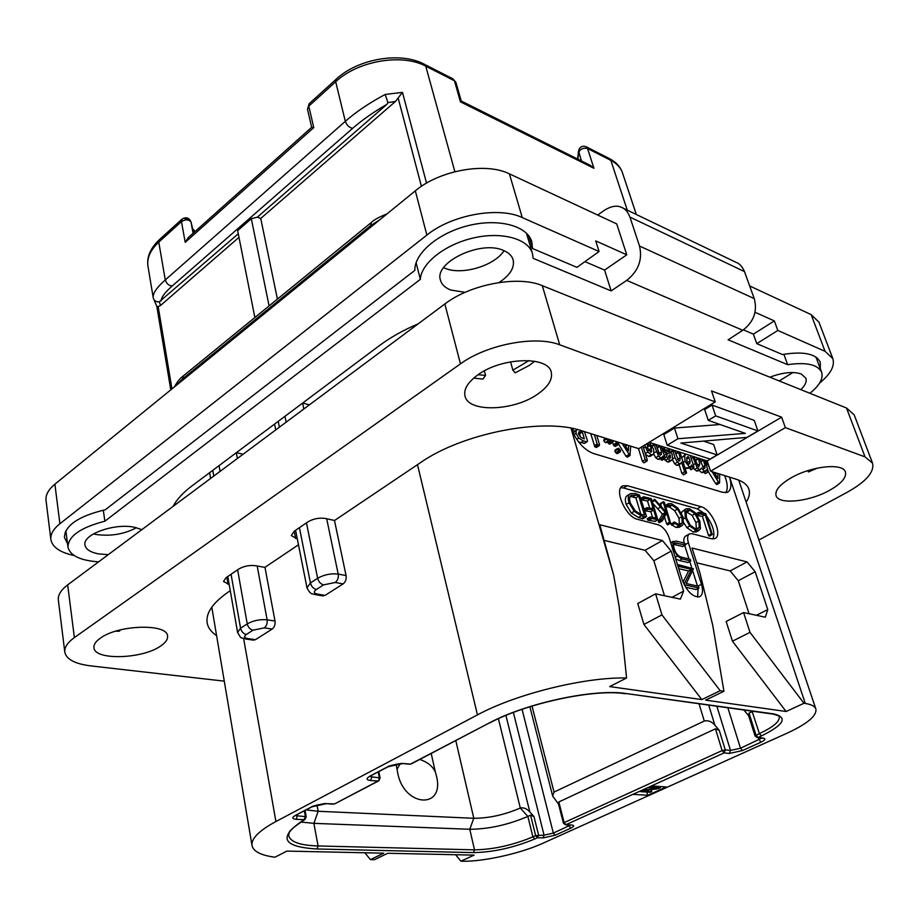 <?xml version="1.0" encoding="UTF-8"?>
<svg xmlns="http://www.w3.org/2000/svg" width="919" height="919" viewBox="0 0 919 919"><rect width="100%" height="100%" fill="white"/><g stroke="black" fill="none" stroke-linecap="round" stroke-linejoin="round"><path stroke-width="1.38" d="M725.78 492.733C728.043 489.034 727.676 483.337 724.666 475.617M697.383 465.324L699.796 463.911L698.658 467.128L693.742 456.651L692.972 457.409L697.211 467.955L699.256 469.437L700.381 469.425L701.289 468.081L704.413 471.045L705.516 471.045L706.366 469.804L708.423 471.792L715.671 483.67L716.992 484.347M693.535 468.196L696.522 471.033L697.854 470.907M698.934 470.287L701.691 472.642L702.978 472.527M703.839 472.021L705.103 473.526L708.147 471.952M700.806 461.189L703.334 459.695L704.988 465.634L704.919 467.966L703.828 468.747L699.451 458.455M695.729 459.707L698.233 458.225L699.796 463.911M685.218 467.725L687.998 468.231M689.055 467.622L691.203 469.517M684.552 453.676L684.885 454.721M685.654 454.273L681.944 457.559M672.34 459.443L674.603 463.773L676.752 465.336L678.073 465.221M679.084 464.612L681.898 473.411L683.805 474.618M663.794 451.482L666.769 453.86M665.345 447.519L664.265 447.944L664.782 449.862L667.263 449.862L669.882 453.216L667.665 453.331L664.471 455.25M664.173 458.96L667.493 462.027L668.998 461.866M669.17 455.25L670.376 455.043L670.123 458.11L668.607 457.065L669.365 455.123M653.604 453.86L655.718 457.708L657.924 459.316L659.36 459.19M660.336 458.604L662.185 460.155L664.942 458.501M657.326 447.277L658.693 453.389M645.54 454.4L648.573 456.421L650.273 456.249M638.464 448.575L642.392 461.292L643.748 462.762L646.884 461.085M618.246 443.498L625.988 456.272L627.493 456.95M615.351 449.965L614.926 451.367L615.73 452.768L617.717 453.354M612.571 442.476L613.938 445.818L615.604 445.91M604.323 439.73L603.76 440.752L605.265 442.59L606.977 442.441M607.827 441.913L608.447 443.521L610.009 444.072L612.927 442.257L612.812 440.534M590.733 433.607L594.8 446.772L596.465 447.415L599.199 445.681M571.342 428.22L574.432 431.241M576.741 429.759L573.123 433.102M578.625 441.959L584.564 443.337M729.571 477.156C731.834 485.186 731.11 490.241 727.411 492.331L722.793 492.366L593.18 453.412C583.68 449.552 576.305 441.131 571.055 428.162M729.583 477.168L805.297 703.472C811.385 704.425 814.912 706.286 815.877 709.043C816.922 715.775 807.341 723.816 787.146 733.155L542.876 843.263C520.74 853.406 483.383 861.769 462.314 861.229L460.867 861.206L474.078 855.129L387.772 853.269L374.447 859.69L370.437 859.621L383.763 853.177L286.935 851.097L274.93 857.209C261.007 855.371 253.368 851.488 252.024 845.549C251.071 838.679 259.032 830.673 275.918 821.517L477.455 714.89C516.11 693.925 584.748 676.947 626.586 677.992L619.188 606.735L613.674 575.202L599.797 524.738L662.381 540.533L671.203 551.078L683.61 591.124L680.416 599.119L655.615 593.846L661.956 614.891L720.197 690.72L723.942 691.283L712.719 625.196L699.979 573.123L692.041 548.023L747.032 561.911L755.188 571.767L738.279 580.693L730.157 570.917L696.717 562.807M805.297 703.472L803.976 703.276L750.007 632.375L743.563 612.559L765.343 617.2L767.767 609.573L755.188 571.767M703.839 513.066L697.222 508.804L700.956 506.679C711.765 509.034 723.425 535.892 714.741 538.649L711.306 538.741L692.156 533.709L689.721 533.79C687.469 535.03 687.033 538.04 688.4 542.819L701.461 584.243C703.357 590.906 702.702 595.098 699.485 596.81C692.765 597.258 687.01 591.606 682.22 579.866L669.204 537.914C666.666 531.033 663.001 526.656 658.222 524.783L637.51 519.327C625.632 517.006 613.524 489.034 622.91 485.841L627.344 485.703L623.541 487.978L620.853 487.679M700.956 506.679L627.344 485.703M747.032 561.911L730.157 570.917M749.077 613.731L738.279 580.693M803.976 703.276L786.113 711.501L732.443 641.198L726.148 621.485L743.563 612.559M786.113 711.501L705.585 700.129L723.942 691.283M626.586 677.992L609.722 686.585L701.817 699.589L643.92 624.449L637.752 603.519L655.615 593.846M720.197 690.72L701.817 699.589M632.984 794.326L647.723 795.314L666.206 786.974L651.537 785.894L565.553 824.871L570.825 825.101M370.437 859.621L364.866 852.775M460.867 861.206L455.652 854.727M604.346 540.418L645.081 550.286L662.381 540.533M664.483 595.73L653.869 560.739L645.081 550.286M671.203 551.078L653.869 560.739M683.61 591.124L672.007 597.339M661.956 614.891L643.92 624.449M334.47 520.441L346.061 575.547C346.543 579.165 345.555 581.957 343.12 583.898L325.073 595.386L322.603 595.857M264.982 567.322L274.999 621.014C275.39 624.541 274.459 627.206 272.196 629.033L255.482 639.67L253.368 640.106M243.087 454.25L236.413 452.642M173.082 506.38C176.747 499.465 183.03 492.641 191.933 485.933L379.352 345.647C390.391 337.411 403.372 330.116 418.294 323.764M809.892 393.286C819.587 385.509 823.493 378.49 821.609 372.229C817.795 364.498 806.48 361.983 787.663 364.682L728.112 339.8L742.759 330.289L626.701 280.398L611.158 290.921L533.158 258.331L532.457 253.587C528.379 238.756 501.935 231.347 473.411 237.964C444.865 244.42 421.132 263.351 420.351 279.33L104.858 521.211C80.596 527.495 68.293 536.133 67.96 547.104C70.108 555.65 80.321 560.567 98.632 561.842M141.882 529.62L134.404 527.253C114.461 522.865 82.319 534.49 84.962 545.024C85.846 549.401 90.464 552.365 98.827 553.927L108.27 554.662M499.063 282.512C510.056 275.252 514.755 267.682 513.135 259.801C511.929 255.804 508.77 252.714 503.635 250.519C481.165 239.744 433.711 262.375 440.477 280.192C441.717 284.58 445.187 287.865 450.873 290.059L465.129 292.334M800.84 389.645C805.274 385.371 806.951 381.557 805.871 378.203L801.276 374.022C793.419 371.31 782.942 372.367 769.846 377.181M820.345 368.864L820.242 362.178C815.923 353.654 803.332 351.115 782.46 354.539L756.785 343.637L777.83 330.461L774.338 320.915L754.901 312.207M783.873 354.274L787.663 364.682M756.785 343.637L753.385 334.137L743.414 329.852M819.622 383.051C830.638 374.022 835.038 365.877 832.809 358.594L825.055 351.322L777.83 330.461M825.055 351.322L811.167 314.631L818.978 322.213L832.809 358.594M811.167 314.631L749.651 285.935M527.563 236.941L529.321 237.699L532.515 248.509L576.925 267.349L599.073 251.507L595.707 240.893L626.769 254.804L616.718 223.914L509.39 173.852C485.875 161.997 439.592 170.256 415.319 190.842L54.887 484.187C48.397 489.586 45.445 494.996 46.03 500.418L50.867 539.533C52.326 547.196 60.068 552.526 74.094 555.501M599.073 251.507L522.268 217.585C498.603 206.27 451.654 214.793 426.864 235.092L59.907 523.738C53.325 529.034 50.304 534.295 50.867 539.533M626.701 280.398C638.429 271.094 642.703 259.629 639.509 246.028L629.952 217.102C627.826 211.761 624.954 208.487 621.336 207.303C616.764 205.098 611.043 206.143 604.151 210.44L597.718 215.046M626.769 254.804L604.576 270.083L611.158 290.921M622.864 208.039L735.993 262.306C739.485 263.477 742.311 266.567 744.459 271.576L754.246 298.606C757.601 311.3 753.775 321.857 742.759 330.289M753.385 334.137L774.338 320.915M604.576 270.083L584.921 261.628M532.515 248.509L531.802 241.8C527.437 225.879 498.868 218.056 468.621 225.534C438.34 232.817 414.159 253.518 414.871 270.335L105.34 509.735C78.597 516.122 64.95 525.369 64.422 537.466L67.512 543.6M416.1 262.673L420.351 279.33M103.307 510.16L104.858 521.211M529.321 237.699L529.367 236.631M65.088 532.388L66.26 533.824M779.22 380.948L792.936 372.528M443.59 267.682L445.141 268.348C462.004 275.505 494.56 265.798 504.06 250.703M93.439 533.893L96.15 534.49C110.797 536.455 124.226 534.192 136.449 527.701M590.32 165.363L593.938 168.269L460.442 101.848L461.246 101.033L590.32 165.363M452.918 78.839L455.962 82.48L452.918 78.839L424.463 64.33M336.021 79.344L309.301 103.594L308.784 106.145L335.699 81.745C357.813 60.792 402.062 53.233 425.75 66.168L454.882 171.692M460.442 101.848L454.445 80.769L425.75 66.168L424.245 64.215C400.638 51.43 357.985 58.644 336.17 79.206L335.699 81.745L345.314 121.331C355.986 111.934 369.266 102.974 385.164 94.45L402.465 92.371L426.542 183.122M379.846 219.71L370.667 225.626L370.977 226.924M153.22 297.802L153.163 297.538C152.795 293.276 156.827 287.417 165.259 279.95C166.661 283.948 169.039 285.912 172.404 285.843L352.77 128.223C361.937 120.205 373.321 112.233 386.945 104.306L257.331 217.171L251.312 218.711L269.083 305.912M387.048 213.851C379.03 217.079 373.792 219.951 371.333 222.478L370.667 225.626L182.272 379.099L176.528 385.187M238.963 237.355L160.549 305.464L158.171 306.636L156.804 306.326M238.262 233.782L159.274 301.834C156.253 302.064 154.254 300.823 153.289 298.135L153.243 297.928M161.135 300.938C161.17 297.411 164.926 292.38 172.404 285.843M311.656 127.362L313.758 127.592L185.213 242.34L188.223 237.642L311.667 127.316L307.497 109.315L308.784 106.145L313.758 127.592M184.983 218.825C188.108 218.504 190.107 219.538 191.003 221.95L193.45 232.978M191.003 221.95C189.061 217.723 186.12 216.746 182.157 219.009L181.468 221.571C185.73 219.136 188.912 219.342 191.049 222.157L193.082 233.3M326.429 803.654L334.539 803.941L378.111 780.989L370.575 780.507C366.176 779.967 365.957 778.508 369.897 776.141L387.519 766.86L402.981 763.517L410.483 764.091L489.241 722.989C526.3 703.001 594.696 688.423 626.298 693.558L773.901 713.925C788.123 717.486 783.953 724.827 761.391 735.947L758.026 737.486L763.218 738.095C766.032 738.704 765.228 740.094 760.829 742.265L742.472 750.559L729.376 753.442L724.115 752.902L722.127 750.57L564.14 822.62L566.047 824.757L571.526 824.998C574.593 825.331 574.306 826.399 570.676 828.214L555.214 835.199L543.049 837.91L537.535 837.714L534.789 838.967C513.916 847.651 493.48 852.2 473.492 852.614L317.009 848.984C281.949 846.904 277.676 837.117 304.189 819.645L296.504 819.334C292.058 818.932 291.645 817.646 295.24 815.463L311.507 806.893L326.429 803.654L333.241 804.159M378.858 780.805L380.133 777.945L369.599 776.578M334.734 803.838L378.662 780.909L379.317 777.612L378.157 772.006M402.981 763.517L409.61 764.24M779.186 716.498L779.243 716.671C780.013 721.381 773.384 727.021 759.381 733.58L755.05 735.924L757.256 737.635L762.161 738.221M755.05 735.924L748.422 715.039L749.031 713.133L756.015 735.12L758.026 737.486L757.256 737.635M651.537 785.894L724.115 752.902L725.263 749.881L719.244 730.295L714.879 725.194C711.697 721.507 708.17 720.128 704.287 721.047L554.031 792.086L552.641 796.015L558.534 804.091M719.244 730.295L715.453 728.813L722.127 750.57L725.263 749.881L730.513 750.432L716.9 706.366M715.453 728.813L558.844 801.965L564.14 822.62L563.427 823.206L565.553 824.871M570.527 825.09L553.33 833.096L544.059 835.164L535.639 835.612L537.535 837.714L538.557 834.969L533.973 816.554L529.826 811.936C526.817 808.605 523.646 807.307 520.303 808.031C504.508 814.831 489 818.243 473.79 818.289L318.169 811.27L306.165 809.915M305.039 819.392L306.211 816.715L295.378 815.624M533.973 816.554L530.573 815.164L535.639 835.612L532.894 836.864C513.009 845.158 493.549 849.489 474.503 849.857L318.089 845.951C300.237 845.411 290.438 841.999 288.692 835.716L288.796 833.878C291.036 832.798 282.742 834.418 304.821 819.518L304.189 819.645L305.349 816.394L304.327 810.891M530.573 815.164L527.851 816.44C508.115 824.837 488.759 829.122 469.781 829.271L313.873 823.355L300.662 822.011M419.776 759.45C427.473 762.046 432.665 766.228 435.342 772.006L436.445 775.946C445.152 809.386 404.349 807.548 397.755 773.224L396.043 764.171M435.342 772.006L431.206 753.488M397.123 769.226L400.167 763.666M563.427 823.206L558.35 803.367L558.844 801.965M748.64 715.717L743.965 710.088M752.914 711.317L749.031 713.133M647.723 795.314L646.804 792.052M647.757 787.617L657.315 788.307L641.99 790.237M660.003 786.515L660.347 787.732L649.274 786.917M651.226 789.639L651.778 791.604L641.542 790.891L658.073 788.755L660.347 787.732M639.164 791.512L650.273 792.293L651.778 791.604M194.38 232.139L193.955 229.83L194.495 232.047M193.955 229.83L192.783 229.336M577.614 159.033L578.545 150.842L581.417 160.928M578.545 150.842C579.694 146.925 582.175 145.535 586 146.661L587.551 148.522L593.938 168.269M385.164 94.45L387.933 102.629L386.945 104.306M254.873 317.514L237.642 230.646L251.312 218.711M402.465 92.371L395.469 101.446L260.732 218.458L257.331 217.171M277.423 299.112L260.732 218.458M816.934 359.731L817.278 358.065M309.381 404.877L302.719 403.004M750.007 632.375L732.443 641.198M767.767 609.573L756.475 615.305M684.069 543.072C683.38 539.281 684 536.891 685.907 535.915L689.204 534.077M697.475 586.069L692.673 570.779M691.754 567.85L689.767 561.52M688.974 558.993L684.724 545.472M697.59 597.109L698.141 588.505M697.222 508.804L623.541 487.978M712.926 538.982C715.235 532.974 713.133 525.369 706.608 516.156M697.372 515.593L702.357 516.283L708.503 535.386L709.617 535.846M683.77 522.727L686.861 527.655L693.248 532.055L696.545 531.768M697.958 528.919L695.603 528.93L690.203 525.174L686.482 518.063L686.011 511.458L687.205 510.24L690.054 510.275L695.005 513.836L698.739 520.981L699.29 527.368L697.958 528.919M685.735 509.034L682.013 511.734L681.565 513.319M665.735 506.828L669.239 506.863L674.672 510.711L679.038 518.27L679.302 524.496M665.459 505.944L668.102 504.416L668.986 505.496L672.065 505.232L677.498 509.092L681.875 516.662L682.162 522.854L680.818 524.301L678.383 524.324L674.144 521.946L671.054 524.404L676.005 527.46L679.405 527.127M671.054 524.404L673.903 522.773L678.854 525.84L681.737 525.806L683.357 524.106L683.07 516.983L678.027 508.218L671.582 503.704L668.4 503.692L665.31 505.484M652.605 503.141L662.507 514.158L658.464 521.165L659.463 522.52M664.483 516.96L666.631 523.899L667.872 524.565M660.772 503.394L661.266 506.622M640.945 499.775L647.516 501.004L649.63 507.908M644.529 509.218L644.977 510.757L650.801 511.711L652.547 517.386M650.066 517.19L647.298 518.661L648.079 520.303L655.063 521.303M643.392 496.972L640.577 498.546M642.645 518.775L646.539 516.421L639.521 495.1L635.27 493.492L630.629 493.595L627.355 495.513C625.184 496.788 624.794 499.775 626.184 504.474L631.307 513.032L638.475 517.477L642.645 518.775L645.793 517.11M675.672 558.752L679.233 560.544L687.906 562.474M673.616 544.381L682.748 546.506M673.328 541.302L670.709 542.761M685.631 587.298L696.165 589.504M678.75 568.677L688.618 570.998L683.012 582.095M698.739 512.687L699.485 513.893L705.149 514.697L711.329 533.813L712.328 534.536L705.758 513.629L698.785 512.285L696.349 514.043M696.211 513.859L698.693 512.446M702.357 516.283L705.149 514.697M697.234 515.364L699.75 513.939M685.298 517.753L689.698 526.059L696.085 530.458L698.911 530.447L700.462 528.678L699.864 521.199L695.488 512.928L689.652 508.781L686.229 508.747L684.839 510.125L685.298 517.753L683.541 518.753M685.93 511.63L692.191 515.433L695.924 522.578L696.407 529.091M665.689 506.691L668.469 505.082M668.251 503.761L668.102 504.416M671.019 523.796L673.903 522.773M654.305 499.856L665.356 512.526L661.324 519.522L661.565 520.636L662.427 520.728L666.62 513.032L669.491 522.268L670.617 523.164L664.357 502.429L663.598 501.751L663.265 502.291L666.367 512.251L654.65 499.293L652.008 501.2M659.176 522.681L662.048 521.039M658.693 522.279L661.565 520.636M658.303 521.682L661.163 520.039M658.464 521.165L661.324 519.522M662.507 514.158L665.356 512.526M643.438 497.259L644.15 498.408L650.365 499.339L653.168 508.46L647.045 507.851L647.838 509.092L653.662 510.056L656.12 518.052L650.181 516.995L650.491 518.224L657.843 519.798L651.307 498.638L643.714 496.777L640.681 498.891M654.799 521.464L657.671 519.809M648.4 520.361L651.272 518.707M648.079 520.303L650.962 518.649M647.619 519.878L650.491 518.224M650.801 511.711L653.662 510.056M647.516 501.004L650.365 499.339M641.623 500.154L644.472 498.477M630.216 493.813C628.045 495.088 627.654 498.075 629.067 502.773L634.19 511.343L641.359 515.8L645.517 517.11M642.266 518.615L645.149 516.938M642.048 518.109L644.931 516.444M630.331 503.038C629.147 499.063 629.435 496.513 631.181 495.387L635.982 495.054L638.751 496.145L644.506 515.031L640.784 514.272L635.259 510.93L630.331 503.038M630.193 496.432L635.902 497.834L640.899 514.307M635.902 497.834L638.751 496.145M682.139 558.947L690.606 560.992L690.709 560.291L689.974 559.234L681.818 557.247C678.302 556.397 675.775 553.56 674.224 548.723C673.19 545.449 673.351 543.508 674.707 542.876L685.436 545.013L685.528 544.301L684.839 543.267L676.246 541.084L672.788 541.877L673.122 548.298L677.418 556.098L682.139 558.947L679.233 560.544M684.735 584.863L699.026 588.034L698.268 586.253L686.275 583.542L693.408 568.758L678.601 564.76L679.405 566.541L691.525 569.412L684.299 583.772L684.368 585.058M688.618 570.998L691.525 569.412M707.239 461.085L705.987 461.522L709.169 466.944M715.671 483.67L718.405 482.096L719.577 482.957L719.669 474.055M712.041 471.665L718.405 482.096M717.773 473.457L717.877 478.615L714.12 472.309M715.12 473.986L716.648 473.101M695.649 459.741L698.233 458.225M702.621 467.024L704.988 465.634M708.423 471.792L704.827 460.178M685.907 454.112L684.712 455.778L685.011 461.338L689.353 466.829L690.732 466.622L691.456 464.991L693.34 468.07L693.994 467.151L690.203 455.491M687.09 461.935L686.677 458.03L688.159 456.559L690.146 460.936L689.87 463.279L688.607 464.348L687.09 461.935M686.7 460.35L687.423 462.843M686.596 459.006L689.055 457.547M687.412 462.556L690.146 460.936M677.51 459.42L680.175 457.834L679.922 460.385L678.877 461.235L675.005 451.711L673.604 450.276L672.938 451.08L675.017 457.593L677.36 462.131L679.509 463.704L680.634 463.704L681.542 462.073L684.655 471.78L686.562 472.998L679.968 452.205M675.787 453.366L678.509 451.734L680.175 457.834M667.378 453.492L666.643 456.548L667.918 458.822L670.25 460.373L671.525 460.362L672.49 459.029L672.168 454.354L668.285 448.461M668.572 456.134L670.376 455.043M658.82 453.699L661.542 452.056L661.312 454.48L660.095 455.25L656.212 445.612L654.902 444.199L654.087 444.968L658.486 456.042L660.681 457.651L661.921 457.651L662.829 456.123L663.679 458.11L665.08 458.42L661.404 446.255M657.119 447.415L659.842 445.761L661.542 452.056M644.724 445.037L647.792 452.114L651.341 454.744L652.789 454.721L653.754 453.504L653.547 449.046L649.136 442.349L707.193 460.936L781.632 417.169L711.524 390.943L715.235 401.89L638.785 448.679L581.704 430.77C543.497 417.41 462.429 433.205 420.534 462.613L334.585 520.464L325.292 518.454C319.1 517.569 313.264 518.73 307.773 521.958L294.149 531.251L291.312 535.605L297.308 538.867M647.39 447.817L647.608 444.061L649.986 445.485L651.353 448.38L651.169 452.137L647.39 447.817M647.194 447.116L648.803 450.827M641.313 447.128L645.184 459.603L646.976 461.051L647.332 460.155L642.967 446.117M622.037 443.429L629.883 455.491L630.733 446.152M628.562 445.474L628.378 450.884L624.403 444.164M625.988 456.272L628.78 454.56M625.529 446.071L627.47 445.129M617.729 449.632L620.268 451.872L620.566 450.517L618.613 448.288L614.926 451.367M615.558 441.396L617.671 444.624L617.821 442.108M606.46 438.535L608.068 440.844L609.55 440.833L610.365 439.764M608.447 443.521L611.238 441.775L612.801 442.338L610.009 444.072M610.515 439.81L611.238 441.775M594.409 434.756L597.155 444.003L598.648 445.646L599.521 444.681L596.787 435.503M577.293 429.529L576.11 430.712L576.064 433.366L578.763 438.076L583.462 441.017L586.804 441.694L587.494 440.741L584.438 431.631M578.579 434.182L578.981 431.769L582.37 432.091L584.369 438.88L580.797 437.341L578.579 434.182M578.43 433.573L579.556 433.883L580.498 437.099M579.556 433.883L582.37 432.091M477.96 374.814C501.694 357.204 548.367 355.848 551.239 372.172C552.813 379.467 548.195 386.853 537.362 394.331C513.434 411.252 468.127 412.654 465.003 396.032C463.544 389.219 467.874 382.143 477.96 374.814M534.582 361.247L529.206 365.452L515.157 372.838L512.871 370.173L510.55 361.822M67.673 584.886L74.37 637.602C67.489 642.588 64.296 647.413 64.789 652.088L58.345 599.992C57.817 595.053 60.93 590.021 67.673 584.886L444.842 303.982C470.436 284.166 518.442 275.24 542.302 285.671L846.514 408.013L854.165 414.791L872.556 463.176L865.009 456.858L785.366 427.634L710.571 471.194L736.291 479.27C743.161 481.476 747.365 484.772 748.882 489.149C750.145 493.055 749.238 497.409 746.171 502.199M758.91 539.993L847.249 492.251C866.1 481.659 874.543 471.975 872.556 463.176M229.187 584.507L223.501 581.486L225.994 577.729L238.618 569.125C243.753 566.127 249.394 564.99 255.551 565.702L264.867 567.391L298.48 544.772M216.597 635.626C211.163 632.019 208.004 627.734 207.12 622.772C205.707 613.042 212.886 602.703 228.659 591.767L230.267 590.687M224.282 681.151L90.705 665.884C74.956 663.909 66.317 659.302 64.789 652.088M74.37 637.602L460.465 363.855C486.783 344.476 535.685 335.182 559.705 344.809L715.235 401.89M791.248 477.777C811.454 466.002 843.148 462.728 845.411 471.987C846.675 477.512 841.379 483.635 829.535 490.355C809.294 501.797 778.45 504.968 776.061 495.651C774.797 490.413 779.863 484.451 791.248 477.777M100.309 638.211C118.218 624.633 167.58 623.335 167.545 636.04C167.936 639.314 165.65 642.634 160.676 646C142.652 659.095 94.381 660.623 93.956 647.688C93.612 644.621 95.725 641.462 100.309 638.211M785.366 427.634L781.632 417.169M757.922 430.942L754.258 420.42L712.03 405.061L704.655 409.564L708.262 420.362L745.366 433.389L677.912 438.742L667.194 445.233L710.077 459.075L717.13 454.928L680.876 443.061L746.986 437.375L757.922 430.942L715.671 415.87L708.262 420.362M720.105 424.521L674.466 428.036L663.794 434.561L667.194 445.233M717.13 454.928L713.661 444.52L703.483 441.109M710.571 471.194L707.193 460.936M712.03 405.061L715.671 415.87M674.466 428.036L677.912 438.742M817.496 468.07L808.433 471.952L807.755 470.666M478.121 374.699L485.577 375.434L482.923 379.065L473.687 378.123M529.011 360.593L512.871 370.173M485.577 375.434L484.359 370.885M120.159 629.929L119.539 631.123L115.507 631.238M613.674 575.202L570.998 428.151M275.918 821.517L243.638 638.602M477.455 714.89L417.502 464.658M343.12 583.898L335.24 582.485L323.557 584.875L316.331 589.516C313.448 591.675 313.735 593.18 317.193 594.03L325.073 595.386M317.193 594.03L314.723 594.513M316.331 589.516C313.379 588.665 311.415 586.471 310.438 582.945L306.992 587.815C310.748 595.374 312.437 593.421 315.194 594.593L323.063 595.937M323.557 584.875C320.605 584.013 318.629 581.819 317.641 578.281L310.438 582.945L299.41 527.655M272.196 629.033L264.304 627.872L253.012 630.193C250.06 629.435 248.141 627.344 247.245 623.898L237.607 569.814M220.055 471.401L219.032 465.646M274.999 621.014L267.119 619.82C259.916 619.165 253.299 620.52 247.245 623.898L240.571 628.228L231.071 574.272M213.782 476.076L212.771 470.333M346.061 575.547L338.203 574.088C330.978 573.249 324.12 574.639 317.641 578.281L306.464 522.854M286.154 422.177L284.97 416.296M279.399 427.209L278.227 421.339M264.304 627.872C266.567 626.046 267.509 623.358 267.119 619.82L257.194 566.001M237.378 458.501L236.309 452.722M253.012 630.193L246.326 634.489C243.684 636.488 244.109 637.843 247.59 638.567L255.482 639.67M247.59 638.567L245.476 639.004M246.326 634.489C243.374 633.742 241.467 631.652 240.571 628.228L237.573 632.41L227.786 576.512M59.907 523.738L54.887 484.187M426.864 235.092L415.319 190.842M522.268 217.585L509.39 173.852M754.246 298.606L639.509 246.028M629.952 217.102L744.459 271.576M577.902 159.171L578.683 152.37C580.371 148.935 583.324 147.66 587.551 148.522L610.825 160.365L627.263 210.152M182.49 380.34L183.249 375.974L371.127 222.651M153.289 298.135L147.982 266.384C146.741 258.113 150.348 250.025 158.78 242.145L165.259 279.95L345.314 121.331C347.026 125.604 349.507 127.902 352.77 128.223M171.968 388.898L158.171 306.636M160.549 305.464L159.274 301.834M181.996 219.159L159.492 239.572L158.78 242.145L181.468 221.571L185.213 242.34M370.575 780.507L371.793 777.106L371.471 775.533M369.897 776.141L370.679 775.946M387.519 766.86L388.289 766.664M369.162 776.555L388.094 766.779C385.831 766.377 404.084 762.379 402.35 763.689L402.097 763.666M489.241 722.989L411.241 763.907M626.298 693.558L772.718 714.052M773.901 713.925L773.04 714.097C778.875 715.821 780.943 716.648 779.22 716.59L779.209 716.544M761.391 735.947L759.381 733.58L752.052 711.203M763.218 738.095L762.575 738.256M761.633 738.152L740.496 748.238L730.513 750.432L729.376 753.442M760.829 742.265L758.152 737.75M742.472 750.559L740.496 748.238L727.905 707.883M570.676 828.214L568.505 824.998M555.214 835.199L553.33 833.096L522.049 709.319M543.049 837.91L544.059 835.164L513.376 712.455M534.789 838.967L532.894 836.864L527.851 816.44L520.303 808.031L498.397 718.704M473.492 852.614L474.503 849.857L469.781 829.271L473.79 818.289L455.813 740.645M317.009 848.984L318.089 845.951L313.873 823.355L318.169 811.27L316.986 804.964M296.504 819.334L297.388 814.544M295.24 815.463L296.033 815.256M311.507 806.893L312.288 806.698M294.838 815.681L312.092 806.802C309.979 806.4 327.876 802.563 325.9 803.803L325.694 803.792M529.826 811.936L505.921 715.419M532.021 706.079L554.031 792.086M714.879 725.194L708.756 705.241M704.287 721.047L699.072 703.908M586.219 146.776L609.274 158.528L610.825 160.365C616.833 163.49 620.716 167.637 622.473 172.829L636.339 214.506M387.933 102.629L395.469 101.446M398.168 98.092L421.407 186.339M335.24 582.485C337.687 580.532 338.674 577.729 338.203 574.088L326.682 518.764M303.844 409.001L302.615 403.085M685.563 544.404L688.4 542.819M701.461 584.243L697.877 586.161M697.142 515.226L699.485 513.893M709.158 536.099L711.984 534.525M708.503 535.386L711.329 533.813M686.861 527.655L689.698 526.059M682.013 511.734L684.839 510.125M693.248 532.055L696.085 530.458M687.24 511.872L690.054 510.275M692.191 515.433L695.005 513.836M695.924 522.578L698.739 520.981M696.453 528.953L699.29 527.368M676.005 527.46L678.854 525.84M671.674 525.197L674.535 523.577M679.313 524.462L682.162 522.854M679.038 518.27L681.875 516.662M674.672 510.711L677.498 509.092M669.239 506.863L672.065 505.232M666.643 506.955L669.469 505.324M666.149 507.139L668.986 505.496M652.226 501.935L654.638 500.533M660.428 503.934L663.265 502.291M667.47 524.795L670.33 523.164M666.631 523.899L669.491 522.268M657.602 508.827L660.451 507.185M641.301 500.085L644.15 498.408M648.768 520.395L651.64 518.741M647.24 519.143L650.124 517.477M645.241 510.792L648.102 509.126M644.977 510.757L647.838 509.092M644.185 509.517L647.045 507.851M641.462 500.12L644.311 498.443M631.307 513.032L634.19 511.343M626.184 504.474L629.067 502.773M638.475 517.477L641.359 515.8M633.122 496.742L635.982 495.054M687.699 562.589L690.606 560.992M675.224 557.305L677.418 556.098M672.524 548.632L673.122 548.298M670.778 543.003L672.788 541.877M682.564 546.61L685.436 545.013M674.224 544.507L677.119 542.899M695.982 589.596L698.911 588.034M678.279 567.161L679.405 566.541M677.831 565.736L678.567 565.334M677.717 565.346L678.509 564.909M705.826 462.797L706.435 462.441M705.355 461.372L706.114 460.924M716.671 484.531L719.393 482.957M691.18 458.478L692.972 457.409M693.236 464.819L695.04 463.75M695.752 460.362L698.164 458.926M703.69 468.69L704.919 467.966M700.887 461.786L703.265 460.385M705.103 473.526L707.825 471.929M703.908 472.217L706.631 470.631M701.691 472.642L704.413 471.045M696.522 471.033L699.256 469.437M694.477 469.552L697.211 467.955M686.619 468.449L689.353 466.829M683.449 462.257L685.011 461.338M681.99 457.409L684.712 455.778M690.606 469.689L693.34 468.07M689.261 468.276L692.007 466.657M686.849 457.34L688.159 456.559M688.331 464.198L689.87 463.279M671.261 452.079L672.938 451.08M672.467 459.121L675.017 457.593M670.985 451.551L672.984 450.356M678.659 461.143L679.922 460.385M675.764 454.078L678.452 452.47M683.242 474.824L685.999 473.205M681.898 473.411L684.655 471.78M676.752 465.336L679.509 463.704M674.603 463.773L677.36 462.131M663.081 450.884L664.782 449.862M662.691 449.621L664.161 448.736M662.496 449.012L664.265 447.944M667.493 462.027L670.25 460.373M665.161 460.476L667.918 458.822M665.161 457.444L666.643 456.548M665.919 452.527L668.653 450.873M664.517 451.516L667.263 449.862M665.563 450.413L663.357 451.746L665.494 450.425M669.446 458.076L670.548 457.421M652.295 446.071L654.087 444.968M653.891 453.033L656.189 451.654M654.248 444.268L652.03 445.612L654.225 444.291M660.06 455.238L661.312 454.48M657.016 448.093L659.762 446.416M661.646 460.166L664.414 458.512M660.922 459.764L663.679 458.11M660.382 458.765L663.139 457.099M657.924 459.316L660.681 457.651M655.718 457.708L658.486 456.042M645.299 453.618L647.792 452.114M643.587 448.081L645.172 447.116M648.573 456.421L651.341 454.744M647.125 444.739L648.251 444.049M647.229 447.174L649.986 445.485M648.596 450.057L651.353 448.38M650.296 452.056L651.686 451.218M642.392 461.292L645.184 459.603M643.748 462.762L646.528 461.074M627.091 457.202L629.883 455.491M615.73 452.768L618.533 451.045M614.949 450.218L617.752 448.483M616.89 453.607L619.693 451.884M613.295 444.876L616.086 443.142M614.868 446.358L617.671 444.624M613.938 445.818L616.741 444.084M605.265 442.59L608.068 440.844M603.76 440.752L606.563 438.995M609.4 444.095L612.203 442.349M608.056 442.648L610.848 440.913M595.834 447.415L598.648 445.646M594.8 446.772L597.614 445.003M594.329 445.772L597.155 444.003M571.94 428.978L572.709 428.484M583.979 443.475L586.804 441.694M580.636 442.809L583.462 441.017M576.741 439.351L578.763 438.076M573.95 434.721L576.064 433.366M573.295 432.516L576.11 430.712M578.384 433.182L580.785 431.654M846.514 408.013L865.009 456.858M542.302 285.671L559.705 344.809M226.821 577.166L228.073 584.323M294.206 531.216L295.654 538.534M444.842 303.982L460.465 363.855M252.024 845.549L211.795 607.16M815.877 709.043L738.727 480.132M306.992 587.815L295.596 530.263M275.734 429.931L274.574 424.073M237.573 632.41C242.306 640.566 239.859 636.568 245.89 639.061L253.782 640.164M210.612 478.431L209.612 472.699M526.449 233.15L532.457 253.587M65.858 530.7L67.96 547.104M461.246 101.033L455.962 82.48M174.426 386.899C177.275 381.764 180.135 378.191 183.019 376.158M170.785 389.863L156.816 306.372M153.255 297.986L156.862 306.441M147.982 266.384C146.558 257.113 150.348 248.233 159.332 239.733M489.781 722.92C526.3 703.127 594.754 688.63 625.414 693.753M305.062 810.501L306.211 816.715M529.872 706.745L552.652 796.015M378.823 771.65L380.133 777.945M191.003 221.973L192.795 229.336M609.492 158.642C616.144 162.146 620.463 166.879 622.473 172.829M309.152 103.732L307.497 109.315M815.923 357.031L821.609 372.229M622.91 485.841L622.071 486.346M698.785 512.285L696.154 513.778M712.328 534.536L709.502 536.11M698.911 530.447L696.074 532.032M681.737 525.806L678.888 527.426M669.549 505.289L666.712 506.92M669.262 505.416L666.436 507.058M663.323 501.74L660.485 503.394M670.617 523.164L667.757 524.795M662.162 521.027L659.302 522.67M643.507 496.788L640.658 498.466M657.843 519.798L654.971 521.452M650.181 516.995L647.298 518.661M647.114 507.564L644.253 509.229M645.839 517.098L642.967 518.764M631.709 495.1L631.02 495.513M685.551 545.013L682.679 546.61M690.72 560.992L687.826 562.577M678.601 564.76L677.682 565.265M699.026 588.034L696.085 589.596M706.16 460.878L705.355 461.361M719.577 482.957L716.843 484.531M703.322 459.695L700.772 461.2M708.239 471.918L705.516 473.503M705.516 471.045L702.782 472.642M700.381 469.425L697.659 471.033M693.753 468.07L691.019 469.678M690.445 466.795L687.699 468.414M673.099 450.264L670.985 451.539M678.475 451.734L675.936 453.251M686.344 473.193L683.587 474.813M680.634 463.704L677.877 465.336M671.525 460.362L668.768 462.004M659.819 445.749L657.257 447.312M664.942 458.489L662.185 460.155M661.921 457.651L659.153 459.316M652.789 454.721L650.02 456.398M646.976 461.051L644.196 462.739M630.112 455.491L627.309 457.202M617.878 448.346L615.179 450.023M620.268 451.872L617.465 453.595M618.2 444.647L615.408 446.381M605.954 438.386L603.829 439.719M609.55 440.833L606.747 442.579M599.28 445.646L596.465 447.415M587.298 441.614L584.473 443.395"/></g></svg>
